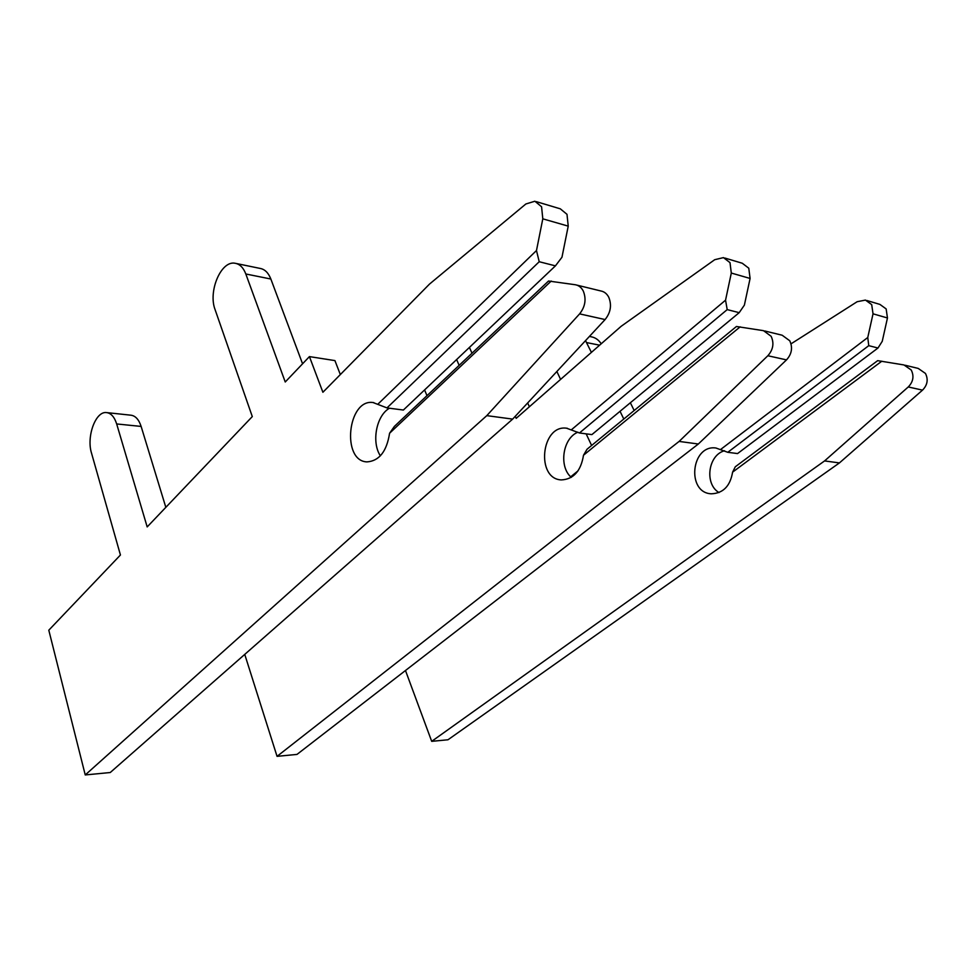 <?xml version="1.0" encoding="UTF-8"?>
<svg xmlns="http://www.w3.org/2000/svg" width="976" height="976" viewBox="0 0 976 976"><rect width="100%" height="100%" fill="white"/><g stroke="black" fill="none" stroke-linecap="round" stroke-linejoin="round"><path stroke-width="1.46" d="M405.479 670.512L431.697 741.345L824.574 460.928L908.266 386.96C913.255 381.787 914.244 376.15 911.242 370.014L903.971 364.951L877.668 360.656L735.294 466.784L732.598 472.152C730.207 486.146 723.106 493.368 711.272 493.807C686.201 492.77 691.13 444.348 715.933 448.008L727.779 452.303L868.762 345.663L867.762 337.513L873.032 313.821L871.702 304.634L865.444 300.083L857.148 301.718L791.024 343.845M868.762 345.663L877.985 348.017L882.243 341.319L887.465 317.969L886.147 308.916L879.925 304.414L866.81 300.486M431.697 741.345L447.984 739.771L839.433 462.917L922.515 390.132C927.468 385.044 928.444 379.481 925.455 373.442L918.233 368.428L905.216 365.256M727.779 452.303L737.551 453.572L877.985 348.017M718.983 492.563C704.257 483.962 708.076 455.084 724.534 450.741M867.762 337.513L720.813 449.338M623.798 419.033L620.041 411.299M591.395 352.397L585.527 340.624M556.869 371.49L560.59 379.408M586.161 433.856L591.615 445.471M578.036 470.847L570.716 476.8M881.853 361.181L732.598 472.152M601.216 343.784C598.642 339.855 595.299 337.525 591.212 336.793L589.431 336.427M634.168 410.506L630.362 402.759M824.574 460.928L839.433 462.917M244.744 654.396L277.05 756.351L679.113 441.42L767.844 355.74C773.175 349.725 774.285 343.247 771.15 336.305L763.5 330.669L736.441 326.496L587.04 449.228L583.502 455.243C580.891 471.079 573.51 479.301 561.334 479.911C535.617 478.96 541.168 424.414 566.592 428.208L579.451 432.978L727.205 309.612L725.546 300.181L731.305 273.048L729.999 262.629L723.46 257.615L714.725 259.701L621.212 326.252L516.17 418.35L515.255 416.301M727.205 309.612L739.198 312.662L744.383 305.122L750.093 278.453L748.775 268.193L742.26 263.239L724.875 258.042M277.05 756.351L296.997 754.411L698.34 444.007L786.51 359.888C791.804 353.995 792.89 347.627 789.767 340.783L782.154 335.219L764.806 330.986M579.451 432.978L591.895 434.601L739.198 312.662M571.289 477.362C558.565 466.711 562.713 438.2 577.89 432.197M725.546 300.181L571.594 429.623M459.135 365.341L456.634 359.546M424.584 389.936L426.976 395.67M740.162 326.838L583.502 455.243M471.994 353.214L469.432 347.407M529.395 406.76L527.662 402.942M679.113 441.42L698.34 444.007M539.216 261.727L536.483 250.539L542.802 218.831L541.582 206.778L534.909 201.227L525.869 203.984L429.489 284.101L322.897 392.267L309.429 356.606L285.236 381.994L245.818 273.988C243.402 267.692 239.852 264.118 235.167 263.276C221.162 260.165 207.912 291.312 215.098 309.66L252.296 416.581L147.181 526.918L116.669 423.95C114.448 416.972 111.081 413.19 106.579 412.592C95.672 410.859 86.266 436.565 91.524 453.157L120.438 555.002L48.8 630.203L85.241 774.944L486.792 415.642L579.61 313.882C585.246 306.72 586.478 299.12 583.306 291.104C581.464 287.517 578.829 285.407 575.413 284.76L548.536 281.027L394.377 426.414L389.583 433.246C386.716 451.473 379.176 461.026 366.976 461.892C341.271 461.136 347.639 398.708 373.015 402.527L386.984 407.907L403.381 410.042L555.429 265.862L539.216 261.727L386.984 407.907M555.429 265.862L561.969 257.237L568.227 226.139L566.995 214.317L560.309 208.827L536.361 201.654M85.241 774.944L110.239 772.528L512.656 419.107L605.096 319.555C610.695 312.54 611.915 305.098 608.743 297.216C606.889 293.703 604.266 291.617 600.862 290.97L576.779 285.09M380.384 455.829C371.283 442.238 376.333 415.532 389.448 408.236M536.483 250.539L378.005 404.064M551.245 281.039L389.583 433.246M165.835 507.349L141.13 426.427C138.873 419.534 135.469 415.8 130.93 415.203L106.579 412.592M302.572 363.804L270.852 279.026C268.412 272.816 264.838 269.278 260.128 268.424L236.168 263.483M340.331 374.564L334.927 360.595L309.429 356.606M486.792 415.642L512.656 419.107M873.032 313.821L887.465 317.969M908.266 386.96L922.515 390.132M586.613 342.576L599.618 345.187M731.305 273.048L750.093 278.453M767.844 355.74L786.51 359.888M542.802 218.831L568.227 226.139M579.61 313.882L605.096 319.555M245.818 273.988L270.852 279.026M116.669 423.95L141.13 426.427M566.592 428.208L567.373 428.305M373.015 402.527L373.796 402.624"/></g></svg>
